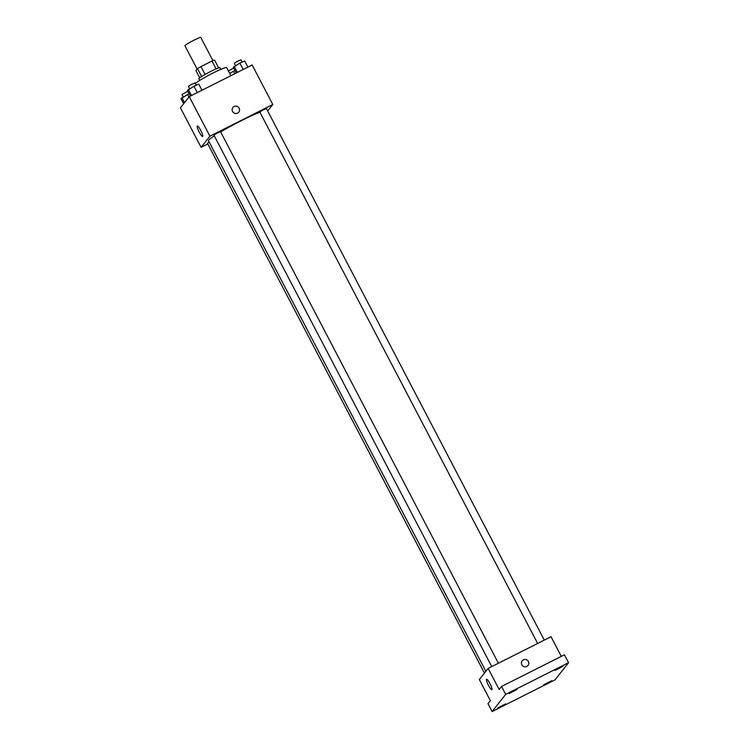 <?xml version="1.0" encoding="UTF-8"?>
<svg xmlns="http://www.w3.org/2000/svg" width="749" height="749" viewBox="0 0 749 749"><rect width="100%" height="100%" fill="white"/><g stroke="black" fill="none" stroke-linecap="round" stroke-linejoin="round"><path stroke-width="1.12" d="M212.913 60.632L200.798 37.45A8.951 0.74 152.4 0 0 192.521 40.942A8.951 0.74 152.4 0 0 184.928 45.745L197.137 69.095M199.73 77.765L195.966 70.575L197.511 68.618A11.553 0.955 152.4 0 1 200.938 66.577L211.967 61.025A11.553 0.955 152.4 0 1 214.551 60.042L218.642 67.878M199.683 80.405L198.813 78.739A11.937 0.983 -27.6 0 1 208.934 72.344A11.937 0.983 -27.6 0 1 219.963 67.682L220.833 69.348M201.631 76.482L197.511 68.618M216.077 68.889L211.967 61.025M205.057 74.451L200.938 66.577M230.879 75.677L226.629 67.56A17.901 1.47 152.4 0 0 212.248 73.43A17.901 1.47 152.4 0 0 195.311 83.485M207.81 143.93L201.088 147.319L180.425 107.8L189.235 96.658L252.132 64.976L272.795 104.504L267.683 110.964M259.931 112.238A32.104 2.64 152.4 0 0 220.627 131.918M214.27 135.859A32.104 2.64 152.4 0 0 208.494 140.784L485.848 671.31M201.088 147.319L209.898 136.178L272.795 104.504M498.394 663.24L220.506 131.674L217.06 133.135L213.896 135.129L491.737 666.591M544.308 640.114L266.419 108.549L262.974 110.009L259.809 112.004L537.651 643.466M484.444 673.079L207.464 143.265L209.168 142.067M209.898 136.178L189.235 96.658M199.262 132.124A5.87 1.058 63.3 0 1 197.343 125.972A5.87 1.058 63.3 0 1 200.929 130.729A5.87 1.058 63.3 0 1 202.623 136.449A5.87 1.058 63.3 0 1 199.262 132.124M232.911 107.491A3.726 3.651 -141.7 0 1 238.669 107.491A3.726 3.651 -141.7 0 1 233.566 112.668A3.726 3.651 -141.7 0 1 234.109 106.508A3.726 3.651 -141.7 0 1 238.762 112.116M492.102 711.55L505.678 694.37L568.575 662.696L554.99 679.877L492.102 711.55L487.964 703.648L490.352 700.624L479.332 679.549L488.142 668.408L551.039 636.725L561.301 656.367M568.575 662.696L564.437 654.785L501.549 686.468L505.678 694.37M488.142 668.408L499.162 689.483L501.549 686.468M488.526 685.429A5.87 1.058 63.3 0 1 486.607 679.277A5.87 1.058 63.3 0 1 490.192 684.043A5.87 1.058 63.3 0 1 491.887 689.754A5.87 1.058 63.3 0 1 488.526 685.429M522.175 660.796A3.726 3.651 -141.7 0 1 527.933 660.796A3.726 3.651 -141.7 0 1 522.83 665.973A3.726 3.651 -141.7 0 1 523.373 659.813A3.726 3.651 -141.7 0 1 528.026 665.421M516.997 689.511L509.105 693.555L516.997 689.511M505.622 703.901L497.72 707.955L505.622 703.901M551.536 680.775L543.634 684.829L551.536 680.775M562.911 666.385L555.018 670.439L562.911 666.385M183.664 103.708L180.996 98.606L189.094 93.662M188.917 97.052L187.512 94.355M184.507 102.632L181.848 97.539M187.84 91.256L181.979 94.524L183.168 96.79M190.368 96.087L187.428 90.47L193.944 86.219L198.757 84.122L201.958 90.245M197.277 92.604L193.944 86.219M191.482 95.526L188.28 89.403M196.219 85.227L195.021 82.933L191.575 84.384L188.411 86.388L189.6 88.654M229.662 73.346L235.008 70.537M234.737 73.739L233.426 71.23M233.754 68.131L228.398 70.94M236.281 72.962L233.342 67.344L239.858 63.103L244.67 60.997L247.872 67.12M243.191 69.479L239.858 63.103M237.396 72.4L234.194 66.277M242.133 62.101L240.935 59.808L237.489 61.268L234.325 63.262L235.514 65.538"/></g></svg>
